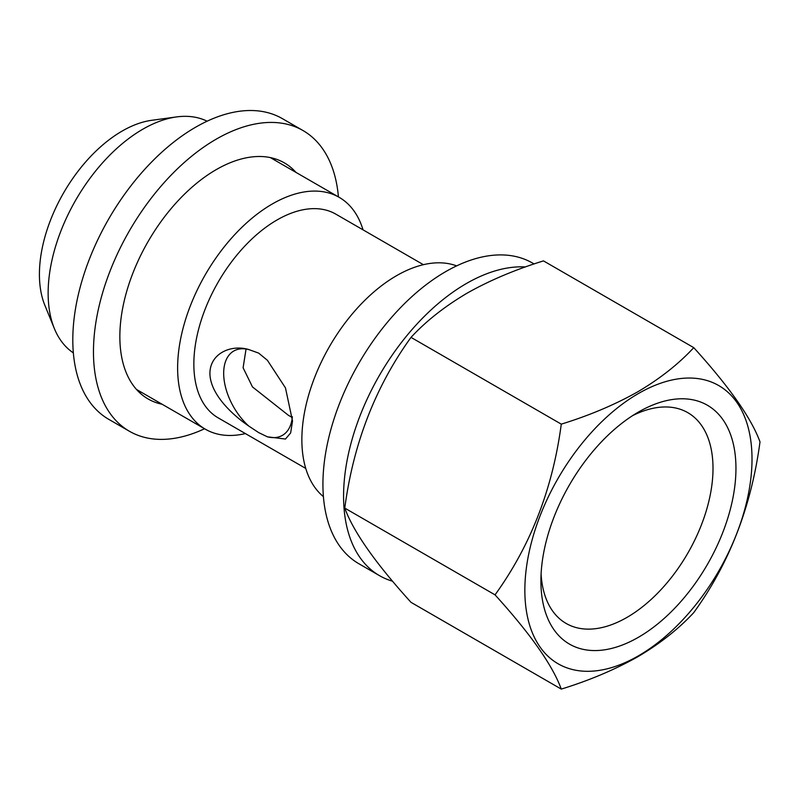<?xml version="1.0" encoding="UTF-8"?>
<svg xmlns="http://www.w3.org/2000/svg" width="800" height="800" viewBox="0 0 800 800"><rect width="100%" height="100%" fill="white"/><g stroke="black" fill="none" stroke-linecap="round" stroke-linejoin="round"><path stroke-width="1.2" d="M632.51 415.69A121.69 70.26 -60 0 1 687.8 412.66A121.69 70.26 -60 0 1 706.46 510.17A121.69 70.26 -60 0 1 626.96 617.41A121.69 70.26 -60 0 1 566.11 623.43A121.69 70.26 -60 0 1 541.09 574.04M638.43 412.07L638.43 412.06A137.92 79.63 -60 0 1 735.95 468.37A137.92 79.63 -60 0 1 638.43 637.28A137.92 79.63 -60 0 1 540.91 580.98A137.92 79.63 -60 0 1 638.43 412.07A137.92 79.63 -60 0 1 638.43 412.06M248.78 426.07A48.68 28.1 60 0 1 233.76 351.03A48.68 28.1 60 0 1 248.78 349.55C231.47 344.26 210.12 353.1 209.91 373.26C210.02 393.66 231.53 414.25 248.78 426.07L258.67 432.6L267.42 436.83L285.47 439.04L290.65 432.93L292.52 421.01L285.47 387.9L267.42 360.31L258.67 353.11L248.78 349.55M292.29 417.5L288.5 415.38L252.46 386.91L243.1 367.77L246.06 349M638.43 393.52A160.63 92.74 120 0 0 524.85 590.25A160.63 92.74 120 0 0 638.43 655.83A160.63 92.74 120 0 0 752.01 459.1A160.63 92.74 120 0 0 638.43 393.52M693.76 347.65C678.61 363.99 659.95 378.71 637.77 391.81C614.74 404.76 589.24 415.53 561.28 424.14C552.72 488.67 530.64 545.58 495.04 594.86C530.53 633.97 552.61 665.38 561.28 689.1C589.24 680.49 614.74 669.72 637.77 656.77C659.95 643.67 678.61 628.95 693.76 612.61C729.25 563.62 751.33 506.71 760 441.89C751.44 418.32 729.36 386.91 693.76 347.65L543.48 260.89C515.19 269.63 489.69 280.41 467 293.22C444.57 306.51 425.91 321.23 411.01 337.38C375.41 386.65 353.33 443.56 344.77 508.1C353.44 531.82 375.52 563.23 411.01 602.34L561.28 689.1M456.64 265.88A133.86 77.28 120 0 0 396.51 275.71A133.86 77.28 120 0 0 310.93 387.74A133.86 77.28 120 0 0 323.41 496.64M423.39 264.69L335.85 214.15A117.63 67.92 120 0 0 277.03 219.97A117.63 67.92 120 0 0 200.18 323.63A117.63 67.92 120 0 0 218.21 417.89L305.76 468.44M363.03 229.84A133.86 77.28 120 0 0 339.21 197.35A133.86 77.28 120 0 0 272.28 203.98A133.86 77.28 120 0 0 184.83 321.94A133.86 77.28 120 0 0 205.35 429.2A133.86 77.28 120 0 0 245.4 433.59M207.11 121.2A133.86 77.28 120 0 0 176.57 116.92A133.86 77.28 120 0 0 142.8 129.22A133.86 77.28 120 0 0 54.37 328.57A133.86 77.28 120 0 0 73.35 352.88M176.57 116.92L151.66 120.31A117 67.55 120 0 0 122.14 131.07A117 67.55 120 0 0 44.86 305.3L54.37 328.57M495.04 594.86L344.77 508.1M561.28 424.14L411.01 337.38M292.36 416.73A48.68 28.1 60 0 1 282.44 435.34A48.68 28.1 60 0 1 267.42 436.83M273.26 158.28A136.29 78.69 -60 0 1 275.32 160.47M162.11 404.24A136.29 78.69 -60 0 1 148.08 398.95A136.29 78.69 -60 0 1 127.19 289.73A136.29 78.69 -60 0 1 216.22 169.63A136.29 78.69 -60 0 1 284.37 162.88A136.29 78.69 -60 0 1 295.97 172.39M204.57 428.75A173.61 100.23 -60 0 1 129.42 431.26A173.61 100.23 -60 0 1 102.81 292.15A173.61 100.23 -60 0 1 216.22 139.16A173.61 100.23 -60 0 1 303.03 130.56A173.61 100.23 -60 0 1 338.43 196.9M129.42 431.26L108.77 419.34A173.61 100.23 -60 0 1 82.15 280.22A173.61 100.23 -60 0 1 195.57 127.24A173.61 100.23 -60 0 1 282.38 118.64L303.03 130.56M141.46 392.32A136.29 78.69 -60 0 1 138.54 391.62M392.55 581.21A173.61 100.23 -60 0 1 379.53 575.67A173.61 100.23 -60 0 1 352.92 436.55A173.61 100.23 -60 0 1 466.33 283.56A173.61 100.23 -60 0 1 525.46 266.95M379.53 575.67L358.88 563.74A173.61 100.23 -60 0 1 332.27 424.63A173.61 100.23 -60 0 1 445.68 271.64A173.61 100.23 -60 0 1 532.49 263.04L534.09 263.96M136.47 389.44L205.35 429.2M270.33 157.59L339.21 197.35"/></g></svg>
